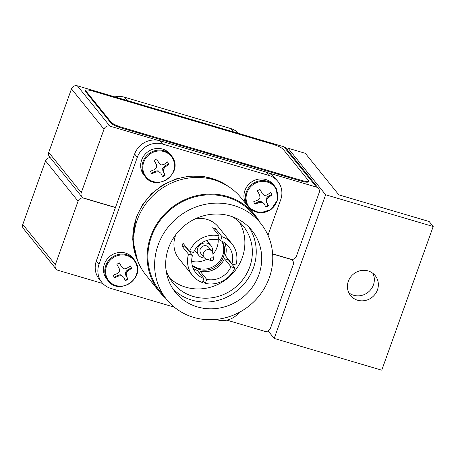 <?xml version="1.0" encoding="UTF-8"?>
<svg xmlns="http://www.w3.org/2000/svg" width="456" height="456" viewBox="0 0 456 456"><rect width="100%" height="100%" fill="white"/><g stroke="black" fill="none" stroke-linecap="round" stroke-linejoin="round"><path stroke-width="0.68" d="M357.641 300.242A15.846 14.888 141.1 0 0 375.356 293.869A15.846 14.888 141.1 0 0 375.214 275.635A15.846 14.888 141.1 0 0 368.135 270.927A15.846 14.888 141.1 0 0 350.419 277.299A15.846 14.888 141.1 0 0 350.556 295.534A15.846 14.888 141.1 0 0 357.641 300.242M348.834 292.809A15.846 14.888 141.1 0 0 353.617 295.254A15.846 14.888 141.1 0 0 370.266 290.221A15.846 14.888 141.1 0 0 372.917 273.372M325.63 194.758L288.072 148.223L305.286 153.307L338.819 194.855L429.176 221.525L433.2 226.512L325.63 194.758L274.187 338.432L268.117 330.913M287.44 149.99L288.072 148.223M274.187 338.432L381.757 370.186L433.2 226.512M48.741 152.412L81.271 192.711A4.685 4.4 141.1 0 0 81.926 196.924L49.402 156.625A4.685 4.4 -38.9 0 1 48.741 152.412L71.489 88.874A4.685 4.4 -38.9 0 1 77.343 85.814L109.873 126.118L157.759 140.249M268.276 172.875L316.407 187.08L283.883 146.781A4.685 4.4 -38.9 0 1 285.975 148.171L318.499 188.47A4.685 4.4 141.1 0 0 316.407 187.08M109.873 126.118A4.685 4.4 141.1 0 0 104.019 129.179L71.489 88.874M81.271 192.711L104.019 129.179M81.926 196.924A4.685 4.4 141.1 0 0 84.018 198.314L115.431 207.588M318.499 188.47A4.685 4.4 141.1 0 1 319.16 192.683L296.411 256.215A4.685 4.4 141.1 0 1 290.557 259.282L272.631 253.986M77.343 85.814L283.883 146.781M283.165 149.255A9.758 1.818 19.7 0 0 272.107 144.01L92.824 91.086A9.758 1.818 19.7 0 0 85.734 90.396A9.758 1.818 19.7 0 0 85.956 91.04L111.104 122.197A9.758 1.818 19.7 0 0 122.162 127.441L301.45 180.365A9.758 1.818 19.7 0 0 308.535 181.055A9.758 1.818 19.7 0 0 308.319 180.411L283.165 149.255M85.734 90.396L85.471 91.12A9.758 1.818 19.7 0 0 85.694 91.759L110.842 122.92A9.758 1.818 19.7 0 0 121.906 128.164L301.188 181.083A9.758 1.818 19.7 0 0 308.279 181.779L308.535 181.055M213.351 259.681A1.533 1.442 141.1 0 0 213.431 259.031L212.872 253.639A4.993 4.697 141.1 0 0 211.909 251.273L208.723 247.329A4.993 4.697 141.1 0 0 204.1 245.755A4.993 4.697 141.1 0 0 200.247 249.107A4.993 4.697 141.1 0 0 200.948 253.599L204.134 257.549A4.993 4.697 141.1 0 0 206.243 258.991L211.39 260.672A1.533 1.442 141.1 0 0 211.43 260.684A1.562 1.562 0 0 0 213.431 259.031L213.431 259.031A1.533 1.442 141.1 0 0 210.529 258.848A1.533 1.442 141.1 0 0 211.39 260.672A1.562 1.562 0 0 0 211.436 260.684M211.909 251.273A4.993 4.697 141.1 0 0 207.286 249.706A4.993 4.697 141.1 0 0 203.433 253.057A4.993 4.697 141.1 0 0 204.134 257.549M212.251 251.763A7.803 7.336 141.1 0 0 210.911 245.562A7.803 7.336 141.1 0 0 203.684 243.111A7.803 7.336 141.1 0 0 197.665 248.349A7.803 7.336 141.1 0 0 198.759 255.366A7.803 7.336 141.1 0 0 204.539 257.988M191.714 261.328A20.999 19.728 141.1 0 0 206.859 259.196M212.941 254.288A20.999 19.728 141.1 0 0 217.016 247.351A20.999 19.728 141.1 0 0 218.15 238.596M187.273 248.509A19.357 18.189 141.1 0 0 187.199 248.856M192.255 265.432A19.357 18.189 141.1 0 0 223.491 256.796A19.357 18.189 141.1 0 0 222.123 241.327M192.164 265.044A19.357 18.189 141.1 0 0 222.619 255.713A19.357 18.189 141.1 0 0 221.764 241.156M224.728 242.848A20.999 19.728 141.1 0 1 225.463 255.776L231.967 263.842L235.923 265.004A25.291 23.763 141.1 0 0 231.893 243.721L218.31 226.894A25.291 23.763 141.1 0 0 195.151 218.897M176.022 234.338A25.291 23.763 141.1 0 0 175.395 235.917A25.291 23.763 141.1 0 0 178.951 258.66L192.535 275.487A25.291 23.763 141.1 0 0 202.418 282.526L203.843 278.548A20.999 19.728 141.1 0 1 195.875 272.791A20.999 19.728 141.1 0 1 192.46 255.371L188.505 254.203A25.291 23.763 141.1 0 0 192.535 275.487M214.827 230.497L215.5 228.621A25.291 23.763 141.1 0 0 212.633 227.772L219.136 235.832A25.291 23.763 141.1 0 0 189.536 251.313L183.033 243.253A25.291 23.763 141.1 0 0 182.474 244.684A25.291 23.763 141.1 0 0 182.001 246.143L188.505 254.203M215.5 228.621L222.004 236.681A25.291 23.763 141.1 0 1 231.893 243.721M165.995 269.844A45.195 42.465 141.1 0 0 173.052 283.045A45.195 42.465 141.1 0 0 214.879 297.244A45.195 42.465 141.1 0 0 249.745 266.914A45.195 42.465 141.1 0 0 243.39 226.279A45.195 42.465 141.1 0 0 231.979 216.589M169.66 278.131A45.195 42.465 141.1 0 0 242.267 257.651A45.195 42.465 141.1 0 0 239.303 221.924M168.509 248.098A49.174 46.21 141.1 0 0 175.423 292.313A49.174 46.21 141.1 0 0 220.932 307.772A49.174 46.21 141.1 0 0 258.865 274.768A49.174 46.21 141.1 0 0 251.951 230.548A49.174 46.21 141.1 0 0 206.443 215.095A49.174 46.21 141.1 0 0 168.509 248.098M172.858 288.79A49.174 46.21 141.1 0 0 253.399 267.997A49.174 46.21 141.1 0 0 249.05 227.299M260.758 223.44L254.055 215.129A60.488 56.84 141.1 0 0 198.069 196.12A60.488 56.84 141.1 0 0 151.403 236.715A60.488 56.84 141.1 0 0 159.908 291.116L166.617 299.421A60.488 56.84 141.1 0 0 222.602 318.436A60.488 56.84 141.1 0 0 269.268 277.835A60.488 56.84 141.1 0 0 260.758 223.44A60.488 56.84 141.1 0 0 204.772 204.43A60.488 56.84 141.1 0 0 158.112 245.026A60.488 56.84 141.1 0 0 166.617 299.421M259.806 222.26A61.269 57.576 141.1 0 0 254.659 214.639L241.247 198.024A61.269 57.576 141.1 0 0 184.537 178.769A61.269 57.576 141.1 0 0 137.273 219.889A61.269 57.576 141.1 0 0 145.886 274.985L159.304 291.606A61.269 57.576 141.1 0 0 165.665 298.241M254.659 214.639A61.269 57.576 141.1 0 0 197.955 195.385A61.269 57.576 141.1 0 0 150.685 236.504A61.269 57.576 141.1 0 0 159.304 291.606M215.945 319.457L217.096 319.798A20.292 19.072 141.1 0 0 239.223 312.383M267.985 235.245L280.725 199.677A20.292 19.072 141.1 0 0 277.869 181.425L275.202 178.125A20.292 19.072 141.1 0 0 266.133 172.094L268.801 175.4L162.661 144.073A20.292 19.072 141.1 0 0 137.296 157.337L99.037 264.189A20.292 19.072 141.1 0 0 101.887 282.441A20.292 19.072 141.1 0 0 110.962 288.466L174.283 307.162M277.869 181.425A20.292 19.072 141.1 0 0 268.801 175.4M266.133 172.094L159.999 140.767A20.292 19.072 141.1 0 0 134.628 154.037L137.296 157.337M96.364 260.906A95.224 89.484 -38.9 0 1 96.353 260.866L96.37 260.889A20.292 19.072 141.1 0 0 99.226 279.14L101.887 282.441M134.645 153.991A95.224 89.484 -38.9 0 0 134.611 154.014L96.353 260.866M182.001 246.143L185.951 247.312L192.46 255.371M193.196 268.299A20.999 19.728 141.1 0 0 197.34 270.488L203.843 278.548M189.536 251.313L193.492 252.481A20.999 19.728 141.1 0 1 217.711 239.81L219.136 235.832M206.71 279.397A20.999 19.728 141.1 0 0 230.935 266.726L234.886 267.894A25.291 23.763 141.1 0 1 205.285 283.375L206.71 279.397L200.207 271.337A20.999 19.728 141.1 0 0 224.426 258.666L230.935 266.726M224.426 258.666L228.382 259.834A25.291 23.763 141.1 0 0 228.502 259.544M228.382 259.834L234.886 267.894M203.091 280.651L205.285 283.375M231.967 263.842A20.999 19.728 141.1 0 0 228.553 246.417A20.999 19.728 141.1 0 0 220.579 240.66L222.004 236.681M218.384 237.935L220.579 240.66M199.534 273.212L200.207 271.337M131.009 267.045A9.832 9.24 141.1 0 0 130.268 265.859L126.665 268.476L123.981 268.932L121.803 267.153L119.483 262.924A9.832 9.24 141.1 0 0 116.89 264.349L119.21 268.573L119.483 271.4L117.568 273.463L113.253 275.19A9.832 9.24 141.1 0 0 113.8 276.484A9.832 9.24 141.1 0 0 114.541 277.67L118.856 275.943L121.712 275.698L123.718 277.265L125.326 280.605A9.832 9.24 141.1 0 0 127.919 279.18L126.312 275.84L126.215 273.229L127.954 270.955L131.556 268.339A9.832 9.24 141.1 0 0 131.009 267.045M130.239 265.882A9.832 9.24 -38.9 0 1 130.678 266.635A9.832 9.24 -38.9 0 1 131.225 267.928L131.556 268.339M135.626 262.759A16.234 15.253 141.1 0 0 114.382 256.979A16.234 15.253 141.1 0 0 107.223 278.342A16.234 15.253 141.1 0 0 128.467 284.122A16.234 15.253 141.1 0 0 135.626 262.759M135.854 262.183A16.781 15.772 141.1 0 0 134.229 259.698L132.89 258.033A16.781 15.772 141.1 0 0 111.196 255.366A16.781 15.772 141.1 0 0 105.148 276.627A16.781 15.772 141.1 0 0 106.772 279.112L108.112 280.776C118.936 295.927 145.407 278.228 135.871 262.211L134.229 259.698A16.781 15.772 141.1 0 0 112.541 257.024A16.781 15.772 141.1 0 0 106.487 278.291A16.781 15.772 141.1 0 0 108.112 280.776M119.386 262.964L121.803 267.153M131.225 267.928L127.264 270.1L127.954 270.955M127.264 270.1L125.44 272.272L126.215 273.229M125.44 272.272L125.628 274.991L126.312 275.84M125.628 274.991L127.919 279.18M127.589 278.77A9.832 9.24 -38.9 0 1 125.115 280.149M121.712 275.698L123.718 277.265M120.943 274.74L118.172 275.088L118.856 275.943M118.172 275.088L114.245 277.242M114.832 96.877A20.292 19.072 -38.9 0 1 124.573 97.225L127.258 100.548A20.292 19.072 141.1 0 0 122.214 99.761M237.986 133.939A20.292 19.072 141.1 0 0 233.392 131.875L230.713 128.552L124.573 97.225M230.713 128.552A20.292 19.072 -38.9 0 1 238.819 133.477M233.392 131.875L127.258 100.548M102.423 112.484A20.292 19.072 141.1 0 0 101.893 113.818M226.843 320.14L264.617 331.29A4.685 4.4 141.1 0 0 270.471 328.229L293.219 264.697A4.685 4.4 141.1 0 0 292.558 260.484A4.685 4.4 141.1 0 0 290.466 259.094L272.62 253.827M55.324 264.725A4.685 4.4 141.1 0 0 55.985 268.937L23.461 228.633A4.685 4.4 -38.9 0 1 22.8 224.42L55.324 264.725L78.073 201.187A4.685 4.4 141.1 0 1 83.927 198.126L115.482 207.44M55.985 268.937A4.685 4.4 141.1 0 0 58.077 270.322L102.856 283.541M22.8 224.42L45.549 160.888A4.685 4.4 -38.9 0 1 50.228 157.645M168.235 163.077A9.832 9.24 141.1 0 0 167.494 161.891L163.892 164.508L161.207 164.964L159.03 163.185L156.71 158.962A9.832 9.24 141.1 0 0 154.111 160.387L156.436 164.61L156.71 167.432L154.795 169.495L150.48 171.228A9.832 9.24 141.1 0 0 151.027 172.522A9.832 9.24 141.1 0 0 151.768 173.707L156.083 171.975L158.939 171.73L160.945 173.297L162.553 176.637A9.832 9.24 141.1 0 0 165.146 175.218L163.539 171.872L163.436 169.261L165.175 166.987L168.777 164.371A9.832 9.24 141.1 0 0 168.235 163.077M167.466 161.914A9.832 9.24 -38.9 0 1 167.905 162.672A9.832 9.24 -38.9 0 1 168.452 163.966L168.777 164.371M172.852 158.796A16.234 15.253 141.1 0 0 151.609 153.016A16.234 15.253 141.1 0 0 144.449 174.374A16.234 15.253 141.1 0 0 165.693 180.154A16.234 15.253 141.1 0 0 172.852 158.796M173.08 158.215A16.781 15.772 141.1 0 0 171.456 155.73L170.111 154.065A16.781 15.772 141.1 0 0 148.422 151.398A16.781 15.772 141.1 0 0 142.369 172.659A16.781 15.772 141.1 0 0 143.993 175.15L145.339 176.808C156.163 191.959 182.634 174.26 173.098 158.243L171.456 155.73A16.781 15.772 141.1 0 0 149.762 153.062A16.781 15.772 141.1 0 0 143.714 174.323A16.781 15.772 141.1 0 0 145.339 176.808M156.607 158.996L159.03 163.185M168.452 163.966L164.491 166.138L165.175 166.987M164.491 166.138L162.667 168.304L163.436 169.261M162.667 168.304L162.855 171.023L163.539 171.872M162.855 171.023L165.146 175.218M164.815 174.808A9.832 9.24 -38.9 0 1 162.336 176.187M158.939 171.73L160.945 173.297M158.164 170.772L155.399 171.125L156.083 171.975M155.399 171.125L151.472 173.28M271.502 193.561A9.832 9.24 141.1 0 0 270.761 192.375L267.159 194.991L264.474 195.447L262.297 193.669L259.977 189.445A9.832 9.24 141.1 0 0 257.383 190.864L259.703 195.094L259.977 197.915L258.062 199.979L253.747 201.706A9.832 9.24 141.1 0 0 254.294 203A9.832 9.24 141.1 0 0 255.035 204.185L259.35 202.458L262.206 202.213L264.212 203.781L265.82 207.121A9.832 9.24 141.1 0 0 268.413 205.696L266.806 202.356L266.703 199.745L268.447 197.471L272.05 194.855A9.832 9.24 141.1 0 0 271.502 193.561M270.733 192.398A9.832 9.24 -38.9 0 1 271.172 193.156A9.832 9.24 -38.9 0 1 271.719 194.45L272.05 194.855M276.119 189.28A16.234 15.253 141.1 0 0 254.875 183.5A16.234 15.253 141.1 0 0 247.716 204.858A16.234 15.253 141.1 0 0 268.96 210.638A16.234 15.253 141.1 0 0 276.119 189.28M276.347 188.698A16.781 15.772 141.1 0 0 274.723 186.213L273.378 184.549A16.781 15.772 141.1 0 0 251.689 181.881A16.781 15.772 141.1 0 0 245.636 203.142A16.781 15.772 141.1 0 0 246.274 204.248M259.88 189.479L262.297 193.669M271.719 194.45L267.757 196.621L268.447 197.471M267.757 196.621L265.933 198.787L266.703 199.745M265.933 198.787L266.122 201.506L266.806 202.356M266.122 201.506L268.413 205.696M268.082 205.291A9.832 9.24 -38.9 0 1 265.609 206.671M262.206 202.213L264.212 203.781M261.436 201.256L258.666 201.609L259.35 202.458M258.666 201.609L254.739 203.764M85.956 91.04L85.694 91.759M111.104 122.197L110.842 122.92M122.162 127.441L121.906 128.164M301.45 180.365L301.188 181.083M228.399 186.481A60.488 56.84 141.1 0 0 136.315 218.019A60.488 56.84 141.1 0 0 137.319 259.988M159.999 140.767L162.661 144.073M96.37 260.889L99.037 264.189M78.073 201.187L45.549 160.888M249.751 208.557L260.017 212.969L271.081 209.515L277.584 199.876L276.364 188.727L274.723 186.213A16.781 15.772 141.1 0 0 253.029 183.546A16.781 15.772 141.1 0 0 246.981 204.807A16.781 15.772 141.1 0 0 247.614 205.907M206.785 240.449L210.911 245.562M137.541 260.575L132.662 239.36L136.139 217.506L142.42 204.795L151.466 193.754L162.775 184.988L175.714 178.986L189.571 176.084L203.581 176.455L216.948 180.103L228.923 186.823M194.638 250.253L198.759 255.366M292.558 260.484L291.732 259.458"/></g></svg>
